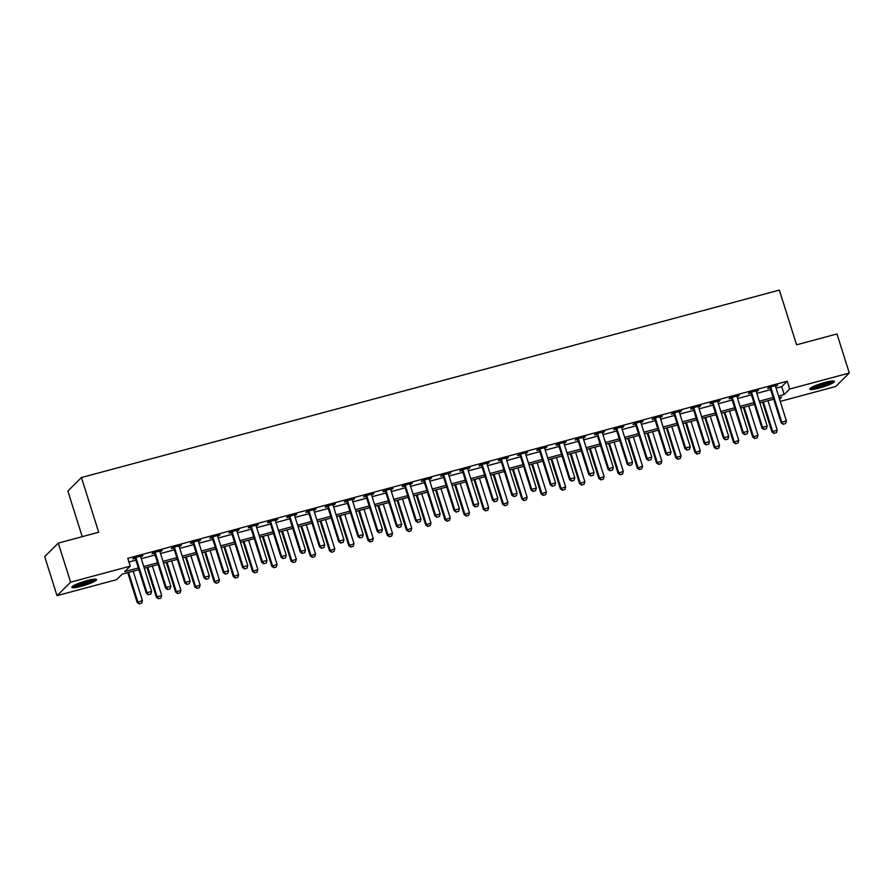 <?xml version="1.0" encoding="UTF-8"?>
<svg xmlns="http://www.w3.org/2000/svg" width="894" height="894" viewBox="0 0 894 894"><rect width="100%" height="100%" fill="white"/><g stroke="black" fill="none" stroke-linecap="round" stroke-linejoin="round"><path stroke-width="1.34" d="M87.076 580.597A12.929 1.922 -17.5 0 1 96.53 579.547A12.929 1.922 -17.5 0 1 81.343 586.285A12.929 1.922 -17.5 0 1 71.878 587.324A12.929 1.922 -17.5 0 1 87.076 580.597M824.983 382.397A12.929 1.922 -17.5 0 1 834.437 381.358A12.929 1.922 -17.5 0 1 819.25 388.085A12.929 1.922 -17.5 0 1 809.785 389.125A12.929 1.922 -17.5 0 1 824.983 382.397M82.237 536.668L67.855 491.041L81.443 477.552L779.344 290.103L796.588 344.805L836.985 333.954L849.3 373.022L835.711 386.51L780.261 401.406M138.883 569.679L122.165 574.171L116.656 579.647L57.015 595.661L70.615 582.173L130.245 566.148L124.735 571.624L138.335 567.969M70.615 582.173L58.289 543.105L44.7 556.593L57.015 595.661M776.093 388.197L781.691 386.689L787.201 381.224L127.775 558.337L130.245 566.148M128.937 562.013L135.877 560.158M141.286 558.694L155.109 554.984M160.529 553.531L174.341 549.821M179.761 548.368L193.585 544.658M199.004 543.194L212.817 539.484M218.237 538.032L232.06 534.321M237.469 532.869L251.292 529.159M256.712 527.695L270.524 523.985M275.944 522.532L289.768 518.822M295.188 517.369L309 513.659M314.42 512.195L328.243 508.485M333.652 507.032L347.475 503.322M352.895 501.869L366.708 498.159M372.127 496.695L385.951 492.985M391.36 491.532L405.183 487.822M410.603 486.37L424.415 482.648M429.835 481.195L443.659 477.485M449.079 476.033L462.891 472.323M468.311 470.87L482.134 467.149M487.543 465.696L501.366 461.986M506.786 460.533L520.599 456.823M526.018 455.37L539.842 451.649M545.251 450.196L559.074 446.486M564.494 445.033L578.306 441.323M583.726 439.87L597.55 436.149M602.969 434.696L616.782 430.986M622.202 429.533L636.025 425.823M641.434 424.359L655.257 420.649M660.677 419.197L674.489 415.486M679.909 414.034L693.733 410.324M699.142 408.86L712.965 405.15M718.385 403.697L732.197 399.987M737.617 398.534L751.441 394.824M756.86 393.36L770.673 389.65M775.511 386.297L777.769 385.023L768.527 387.504L767.611 388.409L769.935 387.795M756.279 391.46L758.525 390.186L749.295 392.667L748.379 393.583L750.703 392.958M737.036 396.623L739.293 395.36L730.063 397.841L729.135 398.746L731.46 398.121M717.804 401.797L720.05 400.523L710.819 403.004L709.903 403.92L712.227 403.295M698.572 406.96L700.818 405.686L691.587 408.167L690.671 409.083L692.984 408.457M679.328 412.123L681.586 410.86L672.344 413.341L671.428 414.246L673.752 413.62M660.096 417.297L662.342 416.023L653.112 418.504L652.195 419.42L654.52 418.794M640.864 422.46L643.11 421.186L633.88 423.667L632.952 424.583L635.276 423.957M621.621 427.623L623.878 426.36L614.636 428.841L613.72 429.746L616.044 429.12M602.388 432.797L604.635 431.523L595.404 434.003L594.488 434.92L596.812 434.294M583.145 437.959L585.402 436.685L576.172 439.166L575.244 440.083L577.569 439.457M563.913 443.122L566.159 441.859L556.928 444.34L556.012 445.246L558.337 444.62M544.681 448.296L546.927 447.022L537.696 449.503L536.78 450.42L539.093 449.794M525.437 453.459L527.695 452.185L518.453 454.666L517.537 455.582L519.861 454.957M506.205 458.622L508.451 457.359L499.221 459.84L498.304 460.745L500.629 460.119M486.973 463.796L489.219 462.522L479.989 465.003L479.061 465.919L481.385 465.293M467.73 468.959L469.987 467.696L460.745 470.166L459.829 471.082L462.153 470.456M448.497 474.122L450.744 472.859L441.513 475.34L440.597 476.245L442.91 475.63M429.254 479.296L431.511 478.022L422.27 480.503L421.353 481.419L423.678 480.793M410.022 484.459L412.268 483.196L403.038 485.666L402.121 486.582L404.446 485.956M390.79 489.621L393.036 488.359L383.805 490.84L382.889 491.745L385.202 491.13M371.546 494.795L373.804 493.522L364.562 496.002L363.646 496.919L365.97 496.293M352.314 499.958L354.56 498.696L345.33 501.176L344.413 502.082L346.738 501.456M333.082 505.121L335.328 503.858L326.098 506.339L325.17 507.244L327.495 506.63M313.839 510.295L316.085 509.021L306.854 511.502L305.938 512.418L308.262 511.793M294.607 515.458L296.853 514.195L287.622 516.676L286.706 517.581L289.019 516.956M275.363 520.632L277.621 519.358L268.379 521.839L267.462 522.744L269.787 522.13M256.131 525.795L258.377 524.521L249.147 527.002L248.23 527.918L250.555 527.292M236.899 530.958L239.145 529.695L229.914 532.176L228.998 533.081L231.311 532.455M217.655 536.132L219.913 534.858L210.671 537.339L209.755 538.244L212.079 537.629M198.423 541.295L200.669 540.021L191.439 542.502L190.523 543.418L192.847 542.792M179.18 546.457L181.437 545.195L172.207 547.676L171.279 548.581L173.604 547.955M159.948 551.632L162.194 550.358L152.963 552.838L152.047 553.755L154.371 553.129M140.716 556.794L142.962 555.52L133.731 558.001L132.815 558.918L135.128 558.292M58.289 543.105L98.686 532.254L81.443 477.552M787.201 381.224L789.67 389.035L849.3 373.022M778.551 396.008L784.161 394.511L789.67 389.035M143.755 566.517L157.579 562.807M162.987 561.343L176.811 557.632M182.231 556.18L196.043 552.47M201.463 551.017L215.286 547.307M220.695 545.843L234.519 542.133M239.938 540.68L253.751 536.97M259.171 535.517L272.994 531.796M278.414 530.343L292.226 526.633M297.646 525.18L311.47 521.47M316.878 520.017L330.702 516.296M336.122 514.843L349.934 511.133M355.354 509.681L369.177 505.97M374.586 504.518L388.409 500.796M393.829 499.344L407.653 495.634M413.062 494.181L426.885 490.471M432.305 489.018L446.117 485.297M451.537 483.844L465.361 480.134M470.769 478.681L484.593 474.971M490.013 473.507L503.825 469.797M509.245 468.344L523.068 464.634M528.488 463.181L542.3 459.471M547.72 458.007L561.544 454.297M566.952 452.845L580.776 449.134M586.196 447.682L600.008 443.972M605.428 442.508L619.251 438.798M624.66 437.345L638.484 433.635M643.904 432.182L657.716 428.472M663.136 427.008L676.959 423.298M682.379 421.845L696.191 418.135M701.611 416.682L715.435 412.972M720.843 411.508L734.667 407.798M740.087 406.345L753.899 402.635M759.319 401.183L773.142 397.461M779.534 399.104L781.591 397.059L779.099 397.729M773.679 399.182L759.855 402.892M754.447 404.345L740.623 408.066M735.203 409.519L721.391 413.229M715.971 414.682L702.148 418.392M696.739 419.845L682.915 423.566M677.496 425.019L663.683 428.729M658.263 430.182L644.44 433.892M639.02 435.344L625.208 439.066M619.788 440.518L605.964 444.229M600.556 445.681L586.732 449.391M581.312 450.855L567.5 454.565M562.08 456.018L548.257 459.728M542.848 461.181L529.024 464.891M523.605 466.355L509.792 470.065M504.372 471.518L490.549 475.228M485.129 476.681L471.317 480.391M465.897 481.855L452.073 485.565M446.665 487.018L432.841 490.728M427.421 492.181L413.609 495.891M408.189 497.355L394.366 501.065M388.957 502.517L375.134 506.227M369.714 507.68L355.901 511.39M350.482 512.854L336.658 516.564M331.238 518.017L317.426 521.727M312.006 523.18L298.183 526.901M292.774 528.354L278.95 532.064M273.53 533.517L259.718 537.227M254.298 538.68L240.475 542.401M235.066 543.854L221.243 547.564M215.823 549.017L202.01 552.727M196.591 554.179L182.767 557.901M177.347 559.353L163.535 563.064M158.115 564.516L144.292 568.226M781.691 386.689L784.161 394.511M776.651 385.325L776.841 385.94M757.419 390.488L757.609 391.103M738.176 395.651L738.377 396.266M718.944 400.825L719.134 401.44M699.711 405.988L699.901 406.602M680.468 411.151L680.658 411.765M661.236 416.325L661.426 416.939M641.993 421.487L642.194 422.102M622.76 426.65L622.95 427.265M603.528 431.824L603.718 432.439M584.285 436.987L584.486 437.602M565.053 442.15L565.243 442.765M545.821 447.324L546.01 447.939M526.577 452.487L526.767 453.102M507.345 457.661L507.535 458.264M488.102 462.824L488.303 463.438M468.869 467.987L469.059 468.601M449.637 473.161L449.827 473.764M430.394 478.324L430.595 478.938M411.162 483.486L411.352 484.101M391.93 488.66L392.12 489.264M372.686 493.823L372.876 494.438M353.454 498.986L353.644 499.601M334.211 504.16L334.412 504.764M314.979 509.323L315.169 509.938M295.746 514.486L295.936 515.1M276.503 519.66L276.704 520.274M257.271 524.823L257.461 525.437M238.027 529.986L238.229 530.6M218.795 535.16L218.985 535.774M199.563 540.322L199.753 540.937M180.32 545.485L180.521 546.1M161.088 550.659L161.278 551.274M141.855 555.822L142.045 556.437M783.312 424.169L785.625 423.544L783.312 424.169L781.792 422.169L781.132 422.828L770.293 388.443A1.654 1.576 45.2 0 0 770.069 387.996L769.544 387.225M775.5 385.627L775.5 386.063A1.654 1.576 45.2 0 0 775.579 386.554L786.418 420.929L781.792 422.169L770.952 387.795A1.654 1.576 45.2 0 0 770.74 387.337L770.483 386.979M785.625 423.544L786.418 420.929M781.132 422.828L783.211 424.281M762.56 402.166L771.947 431.947L777.232 430.048L767.98 400.713M774.025 433.389L776.439 432.662L774.025 433.389L771.947 431.947M763.364 401.954L772.617 431.288L774.137 433.288M777.232 430.048L776.439 432.662M764.079 429.332L766.393 428.718L764.079 429.332L762.56 427.343L761.9 427.991L751.061 393.617A1.654 1.576 45.2 0 0 750.837 393.159L750.312 392.399M756.257 390.801L756.257 391.226A1.654 1.576 45.2 0 0 756.335 391.717L767.175 426.103L762.56 427.343L751.72 392.958A1.654 1.576 45.2 0 0 751.496 392.5L751.251 392.142M766.393 428.718L767.175 426.103M761.9 427.991L763.968 429.444M744.847 434.506L747.149 433.881L744.847 434.506L743.327 432.506L742.668 433.165L731.817 398.78A1.654 1.576 45.2 0 0 731.605 398.333L731.08 397.562M737.025 395.964L737.025 396.388A1.654 1.576 45.2 0 0 737.103 396.88L747.943 431.266L743.327 432.506L732.488 398.121A1.654 1.576 45.2 0 0 732.264 397.674L732.018 397.316M747.149 433.881L747.943 431.266M742.668 433.165L744.736 434.607M725.604 439.669L727.917 439.043L725.604 439.669L724.084 437.669L723.425 438.328L712.585 403.954A1.654 1.576 45.2 0 0 712.362 403.496L711.836 402.725M717.781 401.138L717.793 401.562A1.654 1.576 45.2 0 0 717.86 402.054L728.699 436.428L724.084 437.669L713.244 403.295A1.654 1.576 45.2 0 0 713.021 402.836L712.775 402.479M727.917 439.043L728.699 436.428M723.425 438.328L725.492 439.781M743.327 407.34L752.714 437.11L757.989 435.21L748.747 405.876M754.782 438.563L757.207 437.825L754.782 438.563L752.714 437.11M744.132 407.116L753.374 436.451L754.894 438.451M757.989 435.21L757.207 437.825M724.095 412.503L733.482 442.273L738.757 440.384L729.504 411.05M735.55 443.726L737.963 442.999L735.55 443.726L733.482 442.273M724.889 412.29L734.142 441.625L735.661 443.614M738.757 440.384L737.963 442.999M704.852 417.666L714.239 447.447L719.525 445.547L710.272 416.213M716.317 448.889L718.731 448.162L716.317 448.889L714.239 447.447M705.657 417.453L714.898 446.788L716.418 448.788M719.525 445.547L718.731 448.162M706.372 444.832L708.674 444.217L706.372 444.832L704.852 442.843L704.193 443.491L693.353 409.117A1.654 1.576 45.2 0 0 693.129 408.659L692.604 407.899M698.549 406.301L698.549 406.725A1.654 1.576 45.2 0 0 698.627 407.217L709.467 441.602L704.852 442.843L694.012 408.457A1.654 1.576 45.2 0 0 693.789 408.01L693.543 407.642M708.674 444.217L709.467 441.602M704.193 443.491L706.26 444.944M685.62 422.84L695.007 452.61L700.281 450.71L691.04 421.376M697.074 454.063L699.499 453.325L697.074 454.063L695.007 452.61M686.413 422.616L695.666 451.951L697.186 453.951M700.281 450.71L699.499 453.325M832.303 380.967A11.186 1.665 -17.5 0 1 829.476 382.811A11.186 1.665 -17.5 0 1 818.926 386.543A11.186 1.665 -17.5 0 1 811.316 387.583M813.082 386.644A10.359 1.542 162.5 0 0 828.66 382.118A10.359 1.542 162.5 0 0 830.325 381.213M810.366 388.242A12.84 1.911 162.5 0 0 830.627 382.632A12.84 1.911 162.5 0 0 833.465 380.956M94.395 579.167A11.186 1.665 -17.5 0 1 81.332 584.654A11.186 1.665 -17.5 0 1 73.409 585.782M75.174 584.844A10.359 1.542 162.5 0 0 81.265 583.681A10.359 1.542 162.5 0 0 92.417 579.413M72.459 586.442A12.84 1.911 162.5 0 0 80.963 585.011A12.84 1.911 162.5 0 0 95.546 579.156M687.14 450.006L689.442 449.38L687.14 450.006L685.62 448.006L684.949 448.665L674.11 414.28A1.654 1.576 45.2 0 0 673.897 413.833L673.372 413.062M679.317 411.463L679.317 411.888A1.654 1.576 45.2 0 0 679.395 412.391L690.235 446.765L685.62 448.006L674.78 413.62A1.654 1.576 45.2 0 0 674.557 413.173L674.311 412.816M689.442 449.38L690.235 446.765M684.949 448.665L687.028 450.107M666.376 428.002L675.775 457.773L681.049 455.884L671.796 426.55M677.842 459.225L680.256 458.499L677.842 459.225L675.775 457.773M667.181 427.79L676.434 457.125L677.954 459.114M681.049 455.884L680.256 458.499M667.896 455.169L670.209 454.543L667.896 455.169L666.376 453.169L665.717 453.828L654.877 419.454A1.654 1.576 45.2 0 0 654.654 418.995L654.129 418.224M660.074 416.638L660.074 417.062A1.654 1.576 45.2 0 0 660.152 417.554L670.992 451.928L666.376 453.169L655.537 418.794A1.654 1.576 45.2 0 0 655.313 418.336L655.067 417.979M670.209 454.543L670.992 451.928M665.717 453.828L667.784 455.281M647.144 433.165L656.531 462.947L661.806 461.047L652.564 431.713M658.599 464.388L661.024 463.662L658.599 464.388L656.531 462.947M647.949 432.953L657.191 462.287L658.71 464.288M661.806 461.047L661.024 463.662M648.664 460.332L650.966 459.717L648.664 460.332L647.144 458.343L646.485 458.991L635.645 424.616A1.654 1.576 45.2 0 0 635.422 424.158L634.896 423.398M640.842 421.8L640.842 422.225A1.654 1.576 45.2 0 0 640.92 422.717L651.76 457.102L647.144 458.343L636.304 423.957A1.654 1.576 45.2 0 0 636.081 423.51L635.835 423.141M650.966 459.717L651.76 457.102M646.485 458.991L648.552 460.444M627.912 438.339L637.299 468.11L642.574 466.21L633.321 436.875M639.366 469.562L641.78 468.825L639.366 469.562L637.299 468.11M628.706 438.116L637.958 467.45L639.478 469.451M642.574 466.21L641.78 468.825M629.421 465.506L631.734 464.88L629.421 465.506L627.901 463.505L627.242 464.165L616.402 429.779A1.654 1.576 45.2 0 0 616.178 429.332L615.653 428.561M621.609 426.963L621.609 427.388A1.654 1.576 45.2 0 0 621.688 427.891L632.527 462.265L627.901 463.505L617.061 429.131A1.654 1.576 45.2 0 0 616.849 428.673L616.592 428.315M631.734 464.88L632.527 462.265M627.242 464.165L629.32 465.606M608.669 443.502L618.056 473.272L623.341 471.384L614.089 442.049M620.134 474.725L622.548 473.999L620.134 474.725L618.056 473.272M609.473 443.29L618.726 472.624L620.246 474.613M623.341 471.384L622.548 473.999M610.189 470.669L612.502 470.043L610.189 470.669L608.669 468.668L608.009 469.328L597.17 434.953A1.654 1.576 45.2 0 0 596.946 434.495L596.421 433.735M602.366 432.137L602.366 432.562A1.654 1.576 45.2 0 0 602.444 433.054L613.284 467.428L608.669 468.668L597.829 434.294A1.654 1.576 45.2 0 0 597.605 433.836L597.36 433.478M612.502 470.043L613.284 467.428M608.009 469.328L610.077 470.78M589.437 448.665L598.824 478.446L604.098 476.547L594.856 447.212M600.891 479.888L603.316 479.162L600.891 479.888L598.824 478.446M590.241 448.453L599.483 477.787L601.003 479.787M604.098 476.547L603.316 479.162M590.956 475.832L593.258 475.217L590.956 475.832L589.437 473.842L588.766 474.502L577.926 440.116A1.654 1.576 45.2 0 0 577.714 439.658L577.189 438.898M583.134 437.3L583.134 437.725A1.654 1.576 45.2 0 0 583.212 438.216L594.052 472.602L589.437 473.842L578.597 439.457A1.654 1.576 45.2 0 0 578.373 439.01L578.127 438.641M593.258 475.217L594.052 472.602M588.766 474.502L590.845 475.943M570.204 453.839L579.591 483.609L584.866 481.71L575.613 452.386M581.659 485.062L584.073 484.324L581.659 485.062L579.591 483.609M570.998 453.616L580.251 482.95L581.77 484.95M584.866 481.71L584.073 484.324M571.713 481.006L574.026 480.38L571.713 481.006L570.193 479.005L569.534 479.665L558.694 445.279A1.654 1.576 45.2 0 0 558.471 444.832L557.945 444.061M563.89 442.463L563.89 442.888A1.654 1.576 45.2 0 0 563.969 443.39L574.808 477.765L570.193 479.005L559.353 444.631A1.654 1.576 45.2 0 0 559.13 444.173L558.884 443.815M574.026 480.38L574.808 477.765M569.534 479.665L571.601 481.106M550.961 459.002L560.348 488.783L565.634 486.884L556.381 457.549M562.427 490.225L564.84 489.499L562.427 490.225L560.348 488.783M551.766 458.79L561.007 488.124L562.527 490.113M565.634 486.884L564.84 489.499M552.481 486.168L554.783 485.554L552.481 486.168L550.961 484.168L550.302 484.827L539.462 450.453A1.654 1.576 45.2 0 0 539.238 449.995L538.713 449.235M544.658 447.637L544.658 448.062A1.654 1.576 45.2 0 0 544.737 448.553L555.576 482.939L550.961 484.168L540.121 449.794A1.654 1.576 45.2 0 0 539.898 449.336L539.652 448.978M554.783 485.554L555.576 482.939M550.302 484.827L552.369 486.28M531.729 464.165L541.116 493.946L546.39 492.046L537.149 462.712M543.183 495.388L545.608 494.661L543.183 495.388L541.116 493.946M532.522 463.952L541.775 493.287L543.295 495.287M546.39 492.046L545.608 494.661M533.237 491.331L535.551 490.717L533.237 491.331L531.729 489.342L531.058 490.001L520.219 455.616A1.654 1.576 45.2 0 0 519.995 455.158L519.481 454.398M525.426 452.8L525.426 453.224A1.654 1.576 45.2 0 0 525.504 453.716L536.344 488.102L531.729 489.342L520.878 454.957A1.654 1.576 45.2 0 0 520.666 454.51L520.42 454.141M535.551 490.717L536.344 488.102M531.058 490.001L533.137 491.443M512.486 469.339L521.884 499.109L527.158 497.22L517.905 467.886M523.951 500.562L526.365 499.835L523.951 500.562L521.884 499.109M513.29 469.126L522.543 498.45L524.063 500.45M527.158 497.22L526.365 499.835M514.005 496.505L516.319 495.879L514.005 496.505L512.486 494.505L511.826 495.164L500.986 460.779A1.654 1.576 45.2 0 0 500.763 460.332L500.238 459.561M506.183 457.963L506.183 458.398A1.654 1.576 45.2 0 0 506.261 458.89L517.101 493.264L512.486 494.505L501.646 460.131A1.654 1.576 45.2 0 0 501.422 459.672L501.176 459.315M516.319 495.879L517.101 493.264M511.826 495.164L513.894 496.606M493.253 474.502L502.64 504.283L507.915 502.383L498.673 473.049M504.708 505.725L507.133 504.998L504.708 505.725L502.64 504.283M494.058 474.289L503.3 503.624L504.819 505.613M507.915 502.383L507.133 504.998M494.773 501.668L497.075 501.053L494.773 501.668L493.253 499.679L492.594 500.327L481.754 465.953A1.654 1.576 45.2 0 0 481.531 465.495L481.006 464.735M486.951 463.137L486.951 463.561A1.654 1.576 45.2 0 0 487.029 464.053L497.869 498.439L493.253 499.679L482.414 465.293A1.654 1.576 45.2 0 0 482.19 464.835L481.944 464.478M497.075 501.053L497.869 498.439M492.594 500.327L494.661 501.78M474.021 479.665L483.408 509.446L488.683 507.546L479.43 478.212M485.476 510.887L487.889 510.161L485.476 510.887L483.408 509.446M474.815 479.452L484.067 508.787L485.587 510.787M488.683 507.546L487.889 510.161M475.53 506.831L477.843 506.216L475.53 506.831L474.01 504.842L473.351 505.501L462.511 471.116A1.654 1.576 45.2 0 0 462.287 470.657L461.762 469.898M467.718 468.3L467.718 468.724A1.654 1.576 45.2 0 0 467.786 469.216L478.636 503.601L474.01 504.842L463.17 470.456A1.654 1.576 45.2 0 0 462.958 470.009L462.701 469.641M477.843 506.216L478.636 503.601M473.351 505.501L475.418 506.943M454.778 484.839L464.165 514.609L469.451 512.72L460.198 483.386M466.243 516.062L468.657 515.335L466.243 516.062L464.165 514.609M455.582 484.626L464.835 513.961L466.355 515.95M469.451 512.72L468.657 515.335M456.298 512.005L458.611 511.379L456.298 512.005L454.778 510.005L454.118 510.664L443.279 476.278A1.654 1.576 45.2 0 0 443.055 475.832L442.53 475.06M448.475 473.462L448.475 473.898A1.654 1.576 45.2 0 0 448.553 474.39L459.393 508.764L454.778 510.005L443.938 475.63A1.654 1.576 45.2 0 0 443.715 475.172L443.469 474.815M458.611 511.379L459.393 508.764M454.118 510.664L456.186 512.117M435.546 490.001L444.933 519.783L450.207 517.883L440.966 488.549M447 521.224L449.425 520.498L447 521.224L444.933 519.783M436.35 489.789L445.592 519.123L447.112 521.113M450.207 517.883L449.425 520.498M437.065 517.168L439.367 516.553L437.065 517.168L435.546 515.179L434.875 515.827L424.035 481.453A1.654 1.576 45.2 0 0 423.823 480.994L423.298 480.234M429.243 478.636L429.243 479.061A1.654 1.576 45.2 0 0 429.321 479.553L440.161 513.938L435.546 515.179L424.706 480.793A1.654 1.576 45.2 0 0 424.482 480.335L424.237 479.977M439.367 516.553L440.161 513.938M434.875 515.827L436.954 517.28M416.313 495.164L425.7 524.946L430.975 523.046L421.722 493.712M427.768 526.398L430.182 525.661L427.768 526.398L425.7 524.946M417.107 494.952L426.36 524.286L427.88 526.287M430.975 523.046L430.182 525.661M417.822 522.331L420.135 521.716L417.822 522.331L416.302 520.342L415.643 521.001L404.803 486.615A1.654 1.576 45.2 0 0 404.58 486.157L404.054 485.397M410 483.799L410 484.224A1.654 1.576 45.2 0 0 410.078 484.716L420.918 519.101L416.302 520.342L405.463 485.956A1.654 1.576 45.2 0 0 405.239 485.509L404.993 485.14M420.135 521.716L420.918 519.101M415.643 521.001L417.71 522.442M397.07 500.338L406.457 530.108L411.743 528.22L402.49 498.886M408.536 531.561L410.949 530.835L408.536 531.561L406.457 530.108M397.875 500.126L407.116 529.46L408.636 531.449M411.743 528.22L410.949 530.835M398.59 527.505L400.892 526.879L398.59 527.505L397.07 525.504L396.411 526.164L385.571 491.778A1.654 1.576 45.2 0 0 385.348 491.331L384.822 490.56M390.767 488.962L390.767 489.398A1.654 1.576 45.2 0 0 390.846 489.89L401.685 524.264L397.07 525.504L386.23 491.13A1.654 1.576 45.2 0 0 386.007 490.672L385.761 490.314M400.892 526.879L401.685 524.264M396.411 526.164L398.478 527.616M377.838 505.501L387.225 535.282L392.5 533.383L383.258 504.048M389.292 536.724L391.717 535.998L389.292 536.724L387.225 535.282M378.631 505.289L387.884 534.623L389.404 536.612M392.5 533.383L391.717 535.998M379.347 532.668L381.66 532.053L379.347 532.668L377.838 530.678L377.167 531.327L366.328 496.952A1.654 1.576 45.2 0 0 366.104 496.494L365.59 495.734M371.535 494.136L371.535 494.561A1.654 1.576 45.2 0 0 371.613 495.052L382.453 529.438L377.838 530.678L366.987 496.293A1.654 1.576 45.2 0 0 366.775 495.835L366.518 495.477M381.66 532.053L382.453 529.438M377.167 531.327L379.246 532.779M358.595 510.675L367.993 540.445L373.267 538.546L364.014 509.211M370.06 541.898L372.474 541.161L370.06 541.898L367.993 540.445M359.399 510.452L368.652 539.786L370.172 541.786M373.267 538.546L372.474 541.161M360.114 537.83L362.428 537.216L360.114 537.83L358.595 535.841L357.935 536.501L347.096 502.115A1.654 1.576 45.2 0 0 346.872 501.657L346.347 500.897M352.292 499.299L352.292 499.724A1.654 1.576 45.2 0 0 352.37 500.215L363.21 534.601L358.595 535.841L347.755 501.456A1.654 1.576 45.2 0 0 347.531 501.009L347.285 500.64M362.428 537.216L363.21 534.601M357.935 536.501L360.003 537.942M339.362 515.838L348.749 545.608L354.024 543.72L344.782 514.385M350.817 547.061L353.242 546.335L350.817 547.061L348.749 545.608M340.167 515.626L349.409 544.96L350.929 546.949M354.024 543.72L353.242 546.335M340.882 543.004L343.184 542.379L340.882 543.004L339.362 541.004L338.703 541.663L327.863 507.278A1.654 1.576 45.2 0 0 327.64 506.831L327.115 506.06M333.06 504.462L333.06 504.898A1.654 1.576 45.2 0 0 333.138 505.389L343.978 539.764L339.362 541.004L328.523 506.63A1.654 1.576 45.2 0 0 328.299 506.172L328.053 505.814M343.184 542.379L343.978 539.764M338.703 541.663L340.77 543.116M320.13 521.001L329.517 550.782L334.792 548.882L325.539 519.548M331.585 552.224L333.998 551.497L331.585 552.224L329.517 550.782M320.924 520.789L330.177 550.123L331.696 552.112M334.792 548.882L333.998 551.497M321.639 548.167L323.952 547.553L321.639 548.167L320.119 546.178L319.46 546.826L308.62 512.452A1.654 1.576 45.2 0 0 308.396 511.994L307.871 511.234M313.828 509.636L313.828 510.061A1.654 1.576 45.2 0 0 313.895 510.552L324.745 544.938L320.119 546.178L309.279 511.793A1.654 1.576 45.2 0 0 309.056 511.334L308.81 510.977M323.952 547.553L324.745 544.938M319.46 546.826L321.527 548.279M300.887 526.175L310.274 555.945L315.56 554.045L306.307 524.711M312.352 557.398L314.766 556.66L312.352 557.398L310.274 555.945M301.691 525.951L310.944 555.286L312.464 557.286M315.56 554.045L314.766 556.66M302.407 553.33L304.72 552.716L302.407 553.33L300.887 551.341L300.228 552L289.388 517.615A1.654 1.576 45.2 0 0 289.164 517.157L288.639 516.397M294.584 514.799L294.584 515.223A1.654 1.576 45.2 0 0 294.662 515.715L305.502 550.101L300.887 551.341L290.047 516.956A1.654 1.576 45.2 0 0 289.824 516.508L289.578 516.151M304.72 552.716L305.502 550.101M300.228 552L302.295 553.442M281.655 531.338L291.042 561.108L296.316 559.219L287.075 529.885M293.109 562.561L295.534 561.834L293.109 562.561L291.042 561.108M282.459 531.125L291.701 560.46L293.221 562.449M296.316 559.219L295.534 561.834M283.174 558.504L285.477 557.878L283.174 558.504L281.655 556.504L280.984 557.163L270.144 522.778A1.654 1.576 45.2 0 0 269.932 522.331L269.407 521.56M275.352 519.962L275.352 520.397A1.654 1.576 45.2 0 0 275.43 520.889L286.27 555.263L281.655 556.504L270.815 522.13A1.654 1.576 45.2 0 0 270.591 521.671L270.346 521.314M285.477 557.878L286.27 555.263M280.984 557.163L283.063 558.616M262.423 536.501L271.81 566.282L277.084 564.382L267.831 535.048M273.877 567.724L276.291 566.997L273.877 567.724L271.81 566.282M263.216 536.288L272.469 565.623L273.989 567.612M277.084 564.382L276.291 566.997M263.931 563.667L266.244 563.052L263.931 563.667L262.411 561.678L261.752 562.326L250.912 527.952A1.654 1.576 45.2 0 0 250.689 527.494L250.164 526.734M256.109 525.136L256.109 525.56A1.654 1.576 45.2 0 0 256.187 526.052L267.027 560.437L262.411 561.678L251.572 527.292A1.654 1.576 45.2 0 0 251.348 526.834L251.102 526.477M266.244 563.052L267.027 560.437M261.752 562.326L263.819 563.779M243.179 541.675L252.566 571.445L257.852 569.545L248.599 540.211M254.645 572.898L257.059 572.16L254.645 572.898L252.566 571.445M243.984 541.451L253.225 570.785L254.745 572.786M257.852 569.545L257.059 572.16M244.699 568.841L247.001 568.215L244.699 568.841L243.179 566.841L242.52 567.5L231.68 533.115A1.654 1.576 45.2 0 0 231.457 532.668L230.931 531.896M236.876 530.298L236.876 530.723A1.654 1.576 45.2 0 0 236.955 531.215L247.794 565.6L243.179 566.841L232.339 532.455A1.654 1.576 45.2 0 0 232.116 532.008L231.87 531.651M247.001 568.215L247.794 565.6M242.52 567.5L244.587 568.942M223.947 546.837L233.334 576.608L238.609 574.719L229.367 545.385M235.401 578.06L237.826 577.334L235.401 578.06L233.334 576.608M224.74 546.625L233.993 575.959L235.513 577.949M238.609 574.719L237.826 577.334M225.456 574.004L227.769 573.378L225.456 574.004L223.936 572.004L223.276 572.663L212.437 538.289A1.654 1.576 45.2 0 0 212.213 537.83L211.688 537.059M217.644 535.472L217.644 535.897A1.654 1.576 45.2 0 0 217.723 536.389L228.562 570.763L223.936 572.004L213.096 537.629A1.654 1.576 45.2 0 0 212.884 537.171L212.627 536.813M227.769 573.378L228.562 570.763M223.276 572.663L225.355 574.116M204.704 552L214.091 581.782L219.376 579.882L210.124 550.548M216.169 583.223L218.583 582.497L216.169 583.223L214.091 581.782M205.508 551.788L214.761 581.122L216.281 583.123M219.376 579.882L218.583 582.497M206.223 579.167L208.537 578.552L206.223 579.167L204.704 577.178L204.044 577.826L193.205 543.451A1.654 1.576 45.2 0 0 192.981 542.993L192.456 542.233M198.401 540.635L198.401 541.06A1.654 1.576 45.2 0 0 198.479 541.552L209.319 575.937L204.704 577.178L193.864 542.792A1.654 1.576 45.2 0 0 193.64 542.334L193.395 541.976M208.537 578.552L209.319 575.937M204.044 577.826L206.112 579.278M185.471 557.174L194.858 586.945L200.133 585.045L190.891 555.71M196.926 588.397L199.351 587.66L196.926 588.397L194.858 586.945M186.276 556.951L195.518 586.285L197.038 588.286M200.133 585.045L199.351 587.66M186.991 584.341L189.293 583.715L186.991 584.341L185.471 582.34L184.812 583L173.972 548.614A1.654 1.576 45.2 0 0 173.749 548.167L173.224 547.396M179.169 545.798L179.169 546.223A1.654 1.576 45.2 0 0 179.247 546.726L190.087 581.1L185.471 582.34L174.632 547.955A1.654 1.576 45.2 0 0 174.408 547.508L174.162 547.15M189.293 583.715L190.087 581.1M184.812 583L186.88 584.441M166.239 562.337L175.626 592.107L180.901 590.219L171.648 560.884M177.694 593.56L180.107 592.834L177.694 593.56L175.626 592.107M167.033 562.125L176.286 591.459L177.805 593.448M180.901 590.219L180.107 592.834M167.748 589.504L170.061 588.878L167.748 589.504L166.228 587.503L165.569 588.163L154.729 553.788A1.654 1.576 45.2 0 0 154.506 553.33L153.98 552.559M159.925 550.972L159.937 551.397A1.654 1.576 45.2 0 0 160.004 551.889L170.843 586.263L166.228 587.503L155.388 553.129A1.654 1.576 45.2 0 0 155.165 552.671L154.919 552.313M170.061 588.878L170.843 586.263M165.569 588.163L167.636 589.615M146.996 567.5L156.383 597.281L161.669 595.382L152.416 566.047M158.462 598.723L160.875 597.997L158.462 598.723L156.383 597.281M147.801 567.288L157.053 596.622L158.562 598.622M161.669 595.382L160.875 597.997M148.516 594.666L150.818 594.052L148.516 594.666L146.996 592.677L146.337 593.325L135.497 558.951A1.654 1.576 45.2 0 0 135.273 558.493L134.748 557.733M140.693 556.135L140.693 556.56A1.654 1.576 45.2 0 0 140.771 557.051L151.611 591.437L146.996 592.677L136.156 558.292A1.654 1.576 45.2 0 0 135.933 557.845L135.687 557.476M150.818 594.052L151.611 591.437M146.337 593.325L148.404 594.778M127.764 572.674L137.151 602.444L142.425 600.544L133.184 571.21M139.218 603.897L141.643 603.159L139.218 603.897L137.151 602.444M128.557 572.451L137.81 601.785L139.33 603.785M142.425 600.544L141.643 603.159M770.74 387.337L770.069 387.996M770.952 387.795L770.293 388.443M751.496 392.5L750.837 393.159M751.72 392.958L751.061 393.617M732.264 397.674L731.605 398.333M732.488 398.121L731.817 398.78M713.021 402.836L712.362 403.496M713.244 403.295L712.585 403.954M693.789 408.01L693.129 408.659M694.012 408.457L693.353 409.117M674.557 413.173L673.897 413.833M674.78 413.62L674.11 414.28M655.313 418.336L654.654 418.995M655.537 418.794L654.877 419.454M636.081 423.51L635.422 424.158M636.304 423.957L635.645 424.616M616.849 428.673L616.178 429.332M617.061 429.131L616.402 429.779M597.605 433.836L596.946 434.495M597.829 434.294L597.17 434.953M578.373 439.01L577.714 439.658M578.597 439.457L577.926 440.116M559.13 444.173L558.471 444.832M559.353 444.631L558.694 445.279M539.898 449.336L539.238 449.995M540.121 449.794L539.462 450.453M520.666 454.51L519.995 455.158M520.878 454.957L520.219 455.616M501.422 459.672L500.763 460.332M501.646 460.131L500.986 460.779M482.19 464.835L481.531 465.495M482.414 465.293L481.754 465.953M462.958 470.009L462.287 470.657M463.17 470.456L462.511 471.116M443.715 475.172L443.055 475.832M443.938 475.63L443.279 476.278M424.482 480.335L423.823 480.994M424.706 480.793L424.035 481.453M405.239 485.509L404.58 486.157M405.463 485.956L404.803 486.615M386.007 490.672L385.348 491.331M386.23 491.13L385.571 491.778M366.775 495.835L366.104 496.494M366.987 496.293L366.328 496.952M347.531 501.009L346.872 501.657M347.755 501.456L347.096 502.115M328.299 506.172L327.64 506.831M328.523 506.63L327.863 507.278M309.056 511.334L308.396 511.994M309.279 511.793L308.62 512.452M289.824 516.508L289.164 517.157M290.047 516.956L289.388 517.615M270.591 521.671L269.932 522.331M270.815 522.13L270.144 522.778M251.348 526.834L250.689 527.494M251.572 527.292L250.912 527.952M232.116 532.008L231.457 532.668M232.339 532.455L231.68 533.115M212.884 537.171L212.213 537.83M213.096 537.629L212.437 538.289M193.64 542.334L192.981 542.993M193.864 542.792L193.205 543.451M174.408 547.508L173.749 548.167M174.632 547.955L173.972 548.614M155.165 552.671L154.506 553.33M155.388 553.129L154.729 553.788M135.933 557.845L135.273 558.493M136.156 558.292L135.497 558.951"/></g></svg>
